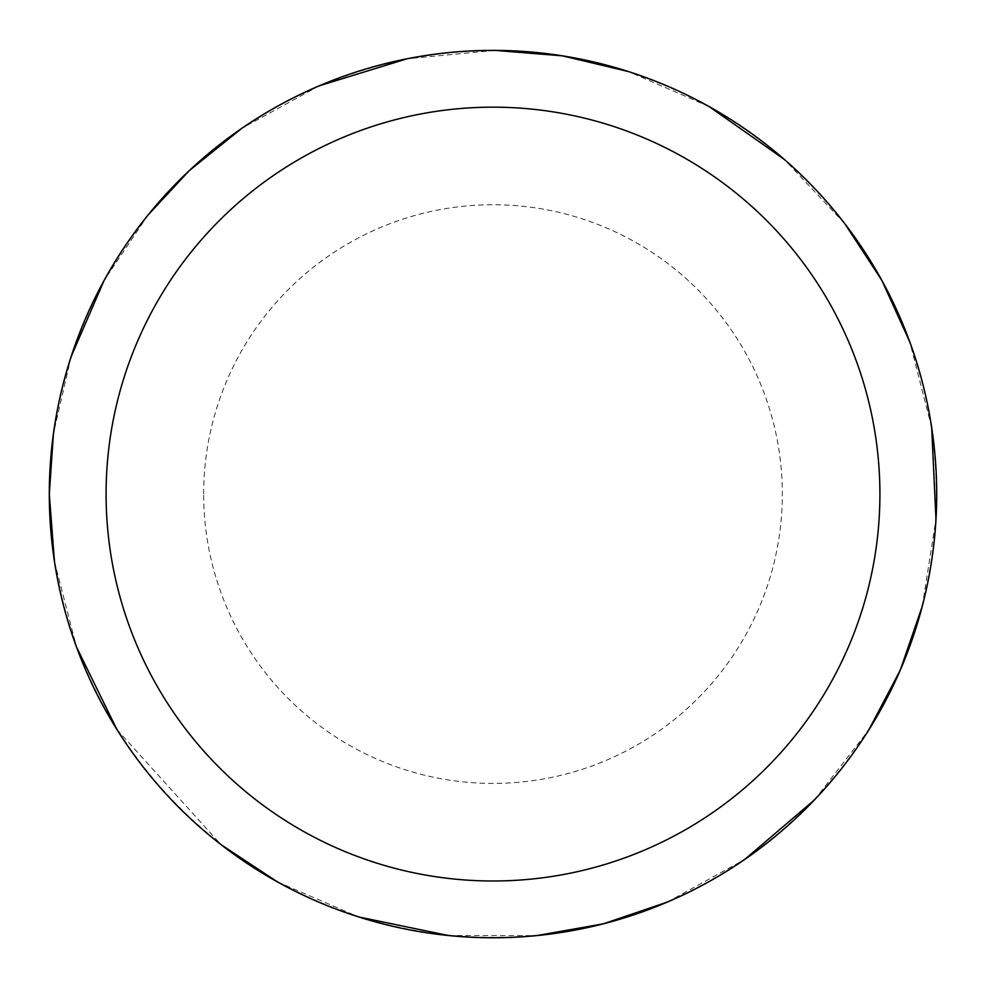 <?xml version="1.0" encoding="UTF-8"?>
<svg xmlns="http://www.w3.org/2000/svg" width="986" height="986" viewBox="0 0 986 986"><rect width="100%" height="100%" fill="white"/><g stroke="black" fill="none" stroke-linecap="round" stroke-linejoin="round"><path stroke-width="0.74" stroke-dasharray="4.93 3.7" d="M936.7 494.072A443.7 443.7 0 0 0 493 50.372A443.7 443.7 0 0 0 49.3 494.072A443.7 443.7 0 0 0 493 937.772A443.7 443.7 0 0 0 936.7 494.072A443.7 443.7 0 0 1 493 937.772A443.7 443.7 0 0 1 49.3 494.072A443.7 443.7 0 0 1 714.85 109.816A443.7 443.7 0 0 1 714.85 878.329A443.7 443.7 0 0 1 49.3 494.072A443.7 443.7 0 0 1 493 50.372A443.7 443.7 0 0 1 936.7 494.072M49.744 494.072A443.256 443.256 0 0 1 714.628 110.198A443.256 443.256 0 0 1 714.628 877.947A443.256 443.256 0 0 1 49.744 494.072M203.658 494.072A289.342 289.342 0 0 1 637.671 243.505A289.342 289.342 0 0 1 637.671 744.652A289.342 289.342 0 0 1 203.658 494.072M49.3 494.072A443.7 443.7 0 0 1 714.85 109.816A443.7 443.7 0 0 1 714.85 878.329A443.7 443.7 0 0 1 49.3 494.072M54.464 561.564L76.477 646.976M116.89 729.48L221.049 844.669M277.547 881.952L358.522 916.906M448.494 935.541L536.692 935.615M667.423 902.054L744.677 859.484M814.547 799.819L868.666 730.182M922.267 606.304L935.985 519.178M931.659 427.406L909.807 341.945M844.78 223.674L784.338 159.424M709.18 106.599L628.255 71.497M494.947 50.385L407.144 58.766M319.328 85.782L242.001 128.192M148.122 214.911L104.023 280.603M71.115 356.649L53.417 433.766"/><path stroke-width="1.48" d="M106.094 494.072A386.906 386.906 0 0 1 686.453 159.005A386.906 386.906 0 0 1 686.453 829.152A386.906 386.906 0 0 1 106.094 494.072M53.417 433.766L49.3 494.072A443.7 443.7 0 0 1 714.85 109.816A443.7 443.7 0 0 1 714.85 878.329A443.7 443.7 0 0 1 49.3 494.072L54.464 561.564M76.477 646.976L116.89 729.48M221.049 844.669L277.547 881.952M358.522 916.906L448.494 935.541M536.692 935.615L603.346 923.833L667.423 902.054M744.677 859.484L814.547 799.819M868.666 730.182L900.206 670.295L922.267 606.304M935.985 519.178L931.659 427.406M909.807 341.945L881.817 280.32L844.78 223.674M784.338 159.424L709.18 106.599M628.255 71.497L562.414 55.845L494.947 50.385M407.144 58.766L319.328 85.782M242.001 128.192L189.263 170.627L148.122 214.911M104.023 280.603L71.115 356.649"/></g></svg>
